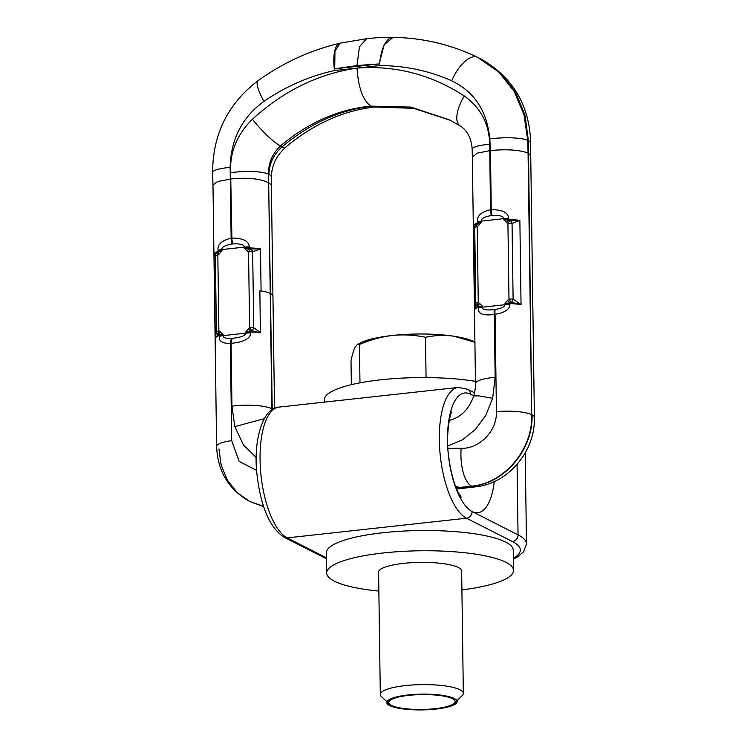 <?xml version="1.0" encoding="UTF-8"?>
<svg xmlns="http://www.w3.org/2000/svg" width="747" height="747" viewBox="0 0 747 747"><rect width="100%" height="100%" fill="white"/><g stroke="black" fill="none" stroke-linecap="round" stroke-linejoin="round"><path stroke-width="1.12" d="M473.617 396.274A60.208 23.008 83.7 0 0 470.479 394.173A60.208 23.008 83.7 0 0 447.518 440.758A60.208 23.008 83.7 0 0 472.113 511.518A60.208 23.008 83.7 0 0 494.281 481.563M456.277 488.024L459.947 487.623L460.012 488.631M393.127 37.359L384.145 44.783L379.196 63.915L379.523 65.624A33.232 13.754 89.8 0 1 393.127 37.359C422.942 37.882 451.104 44.54 477.613 57.351L477.613 57.351A31.225 13.904 114.2 0 1 477.707 57.398L498.781 72.011L514.104 91.283L523.974 114.58L527.737 140.333L528.381 140.66A28.89 7.479 -1.4 0 1 530.734 143.564C529.632 105.252 512.872 76.988 480.452 58.78L500.191 72.73L515.393 91.937L525.001 115.103L528.381 140.66L531.724 414.706C533.069 449.218 504.197 483.449 471.637 486.157L459.62 487.455L455.642 486.428M495.14 309.445C501.685 308.371 504.935 306.802 504.869 304.72L482.422 307.185A8.301 1.858 179.2 0 0 478.594 307.988L478.584 307.036A28.647 6.424 179.2 0 0 474.887 309.305L477.454 306.065L478.332 306.121A1.662 1.382 -111.1 0 1 478.584 307.036A8.301 1.858 179.2 0 1 482.413 306.242L479.63 303.422A4.155 1.802 -50.7 0 0 478.332 306.121L482.413 306.242L482.422 307.185C481.946 309.697 485.923 310.491 494.365 309.557L495.14 309.445A8.301 2.316 79.3 0 0 495.065 314.328L496.428 411.616C497.203 431.598 478.453 449.264 461.16 448.256A31.888 13.082 -90.5 0 0 471.637 486.157L471.889 486.288A31.888 12.55 89.7 0 0 474.971 486.913C508.333 483.869 535.487 451.123 534.385 417.358A28.647 6.424 -0.8 0 0 532.051 414.874C533.358 449.367 504.57 483.636 471.889 486.288L459.947 487.623L460.096 488.622L456.688 488.996M474.971 486.913L460.096 488.622M272.235 409.552L268.537 174.126C268.266 163.238 272.253 153.845 280.508 145.936A30.057 5.444 -132.3 0 1 252.439 119.231C283.795 90.704 318.642 73.664 357.001 68.098L379.523 65.624C404.669 65.587 428.713 70.629 451.655 80.769A31.225 13.904 114.2 0 1 477.613 57.351L480.452 58.78M269.041 183.024L271.366 184.826L271.329 177.17A28.862 7.349 -2.1 0 0 268.976 174.35C269.191 163.714 273.589 154.517 282.161 146.767C309.893 123.535 339.54 110.042 371.119 106.298L374.387 106.961C342.471 110.892 312.834 124.366 285.475 147.392A30.057 5.014 48.1 0 1 282.161 146.767L280.508 145.936C308.091 122.62 338.186 109.351 370.792 106.13L410.887 107.101L449.554 119.912L460.133 125.916A30.057 13.026 -56.3 0 1 464.326 95.989C431.224 74.532 395.452 65.241 357.001 68.098C358.373 87.772 362.967 100.453 370.792 106.13M374.312 106.97L413.866 108.343L450.413 120.351L411.737 107.689L371.119 106.298M460.591 126.178A30.057 13.026 -56.3 0 1 460.133 125.916L460.133 125.916C464.653 128.559 471.432 135.59 472.169 149.335L472.169 149.335A28.862 5.584 0.4 0 1 489.668 144.302C489.229 123.927 480.779 107.829 464.326 95.989M473.906 268.369L472.347 157.094L477.044 153.182L490.443 150.511L491.265 209.618L490.508 209.702C480.965 212.027 476.633 216.098 477.51 221.906L477.529 222.858A8.301 1.858 -0.8 0 1 481.329 222.064L477.314 223.708A4.155 0.56 43.1 0 0 478.678 225.445L481.329 222.064L481.32 221.121A8.301 1.858 179.2 0 0 477.51 221.906M393.062 37.359C384.005 37.369 379.187 37.369 366.6 38.713L340.072 43.158L334.955 51.123L334.731 68.789L379.196 63.915M334.731 68.789L334.488 70.563C309.529 76.017 286.017 86.279 263.952 101.359C242.159 117.204 230.888 139.222 230.123 167.412L231.131 238.153L231.887 238.069C243.111 238.116 248.919 241.076 249.302 246.94L249.321 247.883A8.301 1.858 179.2 0 0 244.306 248.06L249.386 248.704A4.155 1.802 129.5 0 0 247.052 250.852L244.306 248.06L244.297 247.117A8.301 1.858 -0.8 0 1 249.302 246.94M366.6 38.713L359.494 46.725L356.954 65.549L334.777 68.799M271.871 409.795L268.537 174.126A28.862 6.284 177 0 0 230.636 172.716C229.656 152.407 236.92 134.572 252.439 119.231M268.715 182.866C260.292 178.617 247.743 177.319 231.066 178.963L217.666 181.521L212.97 184.995L216.621 446.529A28.647 6.424 -0.8 0 1 231.701 440.646L239.161 461.394L256.697 470.433M271.366 184.826L272.916 296.101A28.647 6.424 -0.8 0 0 270.619 293.627M218.133 250.357A8.301 1.858 179.2 0 1 221.943 249.573L221.952 250.516L219.301 253.896A4.155 0.57 43.1 0 1 217.937 252.159L216.975 252.738A4.155 4.099 131.1 0 0 215.351 255.941L214.137 253.961A28.647 6.424 179.2 0 1 218.152 251.309A8.301 1.858 179.2 0 1 221.952 250.516L217.937 252.159A1.662 1.382 69.2 0 0 218.152 251.309L218.133 250.357C217.181 244.624 221.514 240.553 231.131 238.153A8.301 3.175 -96.3 0 0 232.046 243.998L232.812 243.914C240.441 243.569 244.269 244.633 244.297 247.117L221.943 249.573C221.504 247.154 224.875 245.296 232.046 243.998M256.286 457.566L243.429 444.885L234.838 426.602L231.953 406.153L231.075 343.34A8.301 3.968 88.5 0 1 232.494 338.279C241.337 337.317 245.707 335.608 245.586 333.162L245.576 332.219A8.301 1.858 -0.8 0 1 250.637 332.041A28.647 6.424 -0.8 0 1 260.367 332.835L252.019 330.8L250.684 331.089A4.155 0.57 -136.7 0 1 248.265 328.801L245.576 332.219L250.684 331.089L250.647 332.985C250.441 338.615 243.914 342.07 231.075 343.34L230.337 343.359C222.457 343.583 218.787 341.267 219.338 336.411L219.329 335.468A8.301 1.858 -0.8 0 1 223.129 334.675L219.086 334.563A4.155 1.802 -50.5 0 1 220.384 331.892L223.129 334.675L223.138 335.627A8.301 1.858 179.2 0 0 219.338 336.411M219.301 253.896L217.835 255.166A4.155 0.924 54.5 0 1 216.975 252.738L214.137 253.961L215.313 338.12L216.406 331.733L215.351 255.941A4.155 0.934 -0.8 0 1 217.835 255.166L218.89 330.949A4.155 0.934 179.2 0 0 216.406 331.733A4.155 3.502 -168.5 0 0 218.115 334.507L219.086 334.563A1.662 1.382 -110.8 0 1 219.329 335.468A28.647 6.424 -0.8 0 0 215.313 338.12L218.115 334.507A4.155 1.839 -64.2 0 1 218.89 330.949L220.384 331.892M260.367 332.835L259.872 290.77L261.086 290.957L260.488 248.872L250.861 249.022A4.155 1.839 115.8 0 0 248.546 251.795L247.052 250.852M248.265 328.801L249.601 327.634L248.546 251.795A4.155 0.934 -0.8 0 1 252.673 251.851L260.488 248.872A28.647 6.424 179.2 0 0 249.321 247.883L249.386 248.704L250.861 249.022A4.155 2.605 75.4 0 1 252.663 251.842L253.728 327.69L260.451 332.583M253.728 327.69A4.155 0.934 179.2 0 0 249.601 327.634A4.155 0.906 -126.1 0 0 252.019 330.8A4.155 1.989 -60.2 0 0 253.728 327.69M250.04 501.629L263.607 506.41M218.946 449.012L221.233 465.437L227.471 480.312L237.238 492.618L249.881 501.554L263.57 506.307M232.494 338.279L231.747 338.335A8.301 3.978 88.6 0 0 230.337 343.359L231.701 440.646M231.747 338.335C225.762 338.634 222.895 337.737 223.138 335.627L245.586 333.162A8.301 1.858 -0.8 0 1 250.647 332.985M489.808 138.923A28.89 5.995 177.3 0 1 527.737 140.333L528.073 153.107C519.641 149.895 507.101 149.036 490.443 150.511L489.808 138.923C487.1 111.116 474.382 91.732 451.655 80.769M478.594 307.988C477.548 313.712 482.767 315.869 494.281 314.468L495.065 314.328C504.823 312.61 509.762 309.351 509.884 304.543L509.865 303.599A8.301 1.858 179.2 0 0 504.86 303.777L509.912 302.656A4.155 0.56 -136.9 0 1 507.512 300.397L504.86 303.777L504.869 304.72A8.301 1.858 -0.8 0 1 509.884 304.543M508.679 218.488A8.301 1.858 -0.8 0 0 503.674 218.666L503.683 219.618L506.429 222.401A4.155 1.802 129.5 0 1 508.763 220.253L503.683 219.618A8.301 1.858 -0.8 0 1 508.688 219.441L508.679 218.488C508.408 212.68 502.6 209.72 491.265 209.618A8.301 3.175 -96.3 0 0 492.189 215.463L491.423 215.547C484.308 216.817 480.937 218.675 481.32 221.121L503.674 218.666C503.711 216.2 499.883 215.136 492.189 215.463M506.429 222.401L507.923 223.344L508.978 299.127A4.155 0.934 -0.8 0 1 513.105 299.183L512.05 223.39L519.865 220.421A28.647 6.424 -0.8 0 0 508.688 219.441L508.763 220.262L510.238 220.57L519.865 220.421L521.042 304.589L513.105 299.192A4.155 1.998 -60.6 0 1 511.378 302.339L509.912 302.656L509.865 303.599A28.647 6.424 179.2 0 1 521.042 304.589L511.378 302.339A4.155 0.924 -125.5 0 1 508.978 299.127L507.512 300.397M474.887 309.305L473.514 225.51L476.353 224.287A4.155 0.924 54.5 0 0 477.212 226.715L478.678 225.445M479.63 303.422L478.267 302.554L477.212 226.715A4.155 0.934 179.2 0 0 474.728 227.49L473.514 225.51A28.647 6.424 -0.8 0 1 477.529 222.858A1.662 1.382 69.2 0 1 477.314 223.708L476.353 224.287A4.155 4.099 131.1 0 0 474.728 227.49L475.783 303.329L474.859 309.071M494.365 309.557A8.301 2.325 79.4 0 0 494.281 314.468L495.158 377.291A28.647 6.424 179.2 0 0 475.484 383.669L473.878 268.35A28.647 6.424 -0.8 0 1 474.065 267.585M461.16 448.256L447.911 448.331M447.789 445.987L462.365 439.862L475.26 429.628L485.737 415.481L492.647 398.319L495.158 377.291M456.193 487.828L459.62 487.455L455.623 486.4M477.454 306.065A4.155 1.839 -63.4 0 1 478.267 302.554A4.155 0.934 -0.8 0 0 475.783 303.329A4.155 3.492 -168.7 0 0 477.454 306.065M528.4 153.275L530.734 155.824L534.385 417.358M512.04 223.39A4.155 2.605 75.4 0 0 510.238 220.57A4.155 1.839 115.8 0 0 507.923 223.344A4.155 0.934 179.2 0 1 512.05 223.4M326.7 573.042L326.42 552.808A93.431 20.944 179.2 0 1 400.859 531.238A93.431 20.944 179.2 0 1 505.663 542.089A93.431 20.944 -0.8 0 1 513.254 550.203L513.544 570.428A93.431 20.944 -0.8 0 0 505.943 562.323A93.431 20.944 179.2 0 0 401.139 551.473A93.431 20.944 179.2 0 0 326.7 573.042A93.431 20.944 179.2 0 0 334.301 581.147A93.431 20.944 -0.8 0 0 378.86 591.082M513.544 570.428A93.431 20.944 -0.8 0 1 461.898 589.915M378.617 573.248A41.729 9.356 179.2 0 1 378.393 572.314A41.729 9.356 179.2 0 1 411.644 562.687A41.729 9.356 179.2 0 1 458.453 567.533A41.729 9.356 -0.8 0 1 461.851 571.156A41.729 9.356 -0.8 0 1 461.655 572.09M475.456 381.325A93.431 20.944 179.2 0 0 376.749 380.27A93.431 20.944 179.2 0 0 324.282 399.86L324.31 402.129M351.342 384.686L351.006 360.642C352.416 354.246 353.798 349.755 355.142 347.159L357.337 344.516L359.438 344.516C370.717 339.698 381.708 336.682 392.39 335.468A62.29 13.969 -0.8 0 1 454.241 336.29A62.29 13.969 -0.8 0 1 474.037 341.612L474.905 342.042M359.97 382.847L359.438 344.516M357.337 344.516L359.793 343.209A62.29 13.969 -0.8 0 1 392.39 335.468C403.081 334.339 414.118 334.945 425.501 337.27C435.454 335.216 445.035 334.889 454.241 336.29L474.905 342.341M426.07 377.58L425.501 337.27M389.635 704.188A33.223 7.451 -0.8 0 1 411.466 695.093A33.223 7.451 -0.8 0 1 452.458 698.678A33.223 7.451 179.2 0 1 454.288 703.291A33.223 7.451 179.2 0 1 424.875 709.407A33.223 7.451 179.2 0 1 391.428 705.373A33.223 7.451 -0.8 0 1 389.635 704.188L381.446 696.643A41.524 9.309 -0.8 0 1 380.307 694.514A41.524 9.309 -0.8 0 1 413.39 684.924A41.524 9.309 -0.8 0 1 459.965 689.752A41.524 9.309 179.2 0 1 463.345 693.356L461.627 570.222M454.288 703.291L462.262 695.513A41.524 9.309 179.2 0 0 463.345 693.356M389.645 705.57A35.156 7.881 179.2 0 0 429.086 709.65A35.156 7.881 179.2 0 0 457.089 701.536A35.156 7.881 179.2 0 0 454.232 698.482A35.156 7.881 179.2 0 0 414.8 694.402A35.156 7.881 179.2 0 0 386.787 702.516A35.156 7.881 179.2 0 0 389.645 705.57M326.504 558.812L284.299 537.364A6.228 5.584 -63.1 0 0 287.203 537.877A66.436 25.389 -96.3 0 1 260.367 467.809A66.436 25.389 -96.3 0 1 279.061 407.096L458.331 387.432A66.436 25.389 83.7 0 0 439.647 448.144A66.436 25.389 83.7 0 0 466.483 518.213L512.405 541.556A97.586 21.878 -0.8 0 1 513.366 558.308M326.486 557.841L287.203 537.877L466.483 518.213A6.228 5.584 116.9 0 0 472.113 511.518L518.044 534.861L517.055 464.447M512.405 541.556A6.228 5.584 116.9 0 0 518.044 534.861A103.814 23.278 -0.8 0 1 526.486 543.863L525.216 452.897M473.757 395.835L470.479 394.173A6.228 5.584 -63.1 0 0 467.585 389.243L458.331 387.432M356.954 65.549L379.149 63.925M528.073 153.107L531.724 414.706A28.647 6.415 179.2 0 0 496.428 411.616M491.423 215.547A8.301 3.175 -96.3 0 1 490.508 209.702L489.668 144.302M357.001 68.098L334.488 70.563A33.232 11.513 77.9 0 1 339.988 43.177L340.062 43.158M230.123 167.412A28.89 5.472 -0.2 0 0 212.615 172.52L212.615 172.52C212.727 134.357 227.872 103.74 258.042 80.648L258.042 80.648A31.225 7.181 56 0 0 263.952 101.359M232.812 243.914A8.301 3.175 -96.3 0 1 231.887 238.069L230.636 172.716M231.953 406.153A28.647 6.424 -0.8 0 1 271.843 408.749L272.225 408.945A28.647 6.424 179.2 0 1 272.758 409.235M270.227 293.431A28.647 6.424 179.2 0 0 261.095 290.947M234.838 426.602L264.167 418.722M492.647 398.319L479.116 395.91L473.738 395.891C475.148 390.242 475.727 386.171 475.484 383.669M530.734 143.564L530.734 155.843M284.299 537.364C270.227 528.148 261.226 507.988 257.304 476.885C252.309 441.169 263.187 406.91 279.061 407.096M513.385 559.214L516.915 557.327L523.582 551.809L526.486 543.863M474.55 392.791L467.585 389.243M461.244 497.175L458.723 493.272C455.95 488.538 450.777 475.055 448.527 455.399C445.464 435.062 450.413 411.961 451.87 411.746L451.851 411.774M258.042 80.648C283.272 62.627 310.584 50.133 339.988 43.177M274.513 408.329L272.944 296.111M271.329 177.17C271.628 165.601 276.343 155.675 285.475 147.392M212.615 172.52L212.97 185.013M263.672 506.625L249.881 501.554C228.713 489.649 217.629 471.31 216.621 446.529M448.732 420.57C460.638 417.648 468.976 409.421 473.738 395.891M472.356 157.113L472.169 149.335M380.307 694.514L378.589 571.38"/></g></svg>
